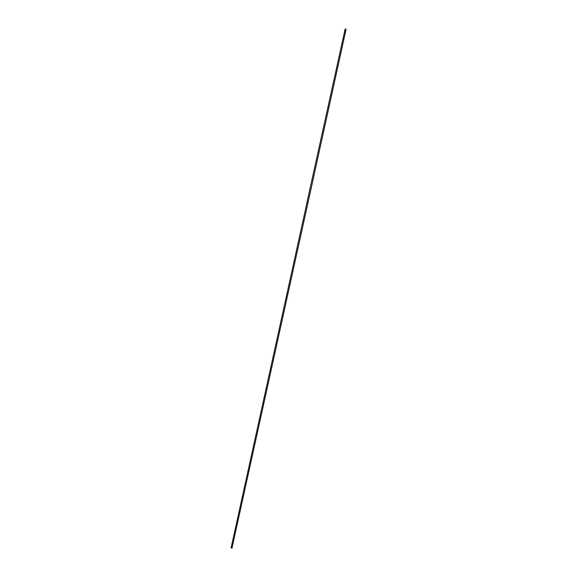 <?xml version="1.0" encoding="UTF-8"?>
<svg xmlns="http://www.w3.org/2000/svg" width="577" height="577" viewBox="0 0 577 577"><rect width="100%" height="100%" fill="white"/><g stroke="black" fill="none" stroke-linecap="round" stroke-linejoin="round"><path stroke-width="0.43" stroke-dasharray="2.88 2.16" d="M345.118 29.095L345.976 29.449M308.031 202.253L307.079 201.907L308.031 202.253M345.385 32.168L344.527 31.807M307.087 201.849L308.14 202.138M231.002 547.761L232.113 548.006M344.671 32.124L345.27 29.413"/><path stroke-width="0.87" d="M345.385 32.168L344.527 31.807L345.385 32.168L346.077 29.304L345.118 29.095L344.527 31.807L345.479 32.016L308.14 202.08M231.983 548.1L308.14 202.138L307.166 201.784L231.088 547.905M232.228 547.97L230.915 547.681M231.132 547.898L231.918 548.15L231.132 547.898M345.27 29.413L345.645 28.98M307.087 201.849L344.527 31.807"/></g></svg>
